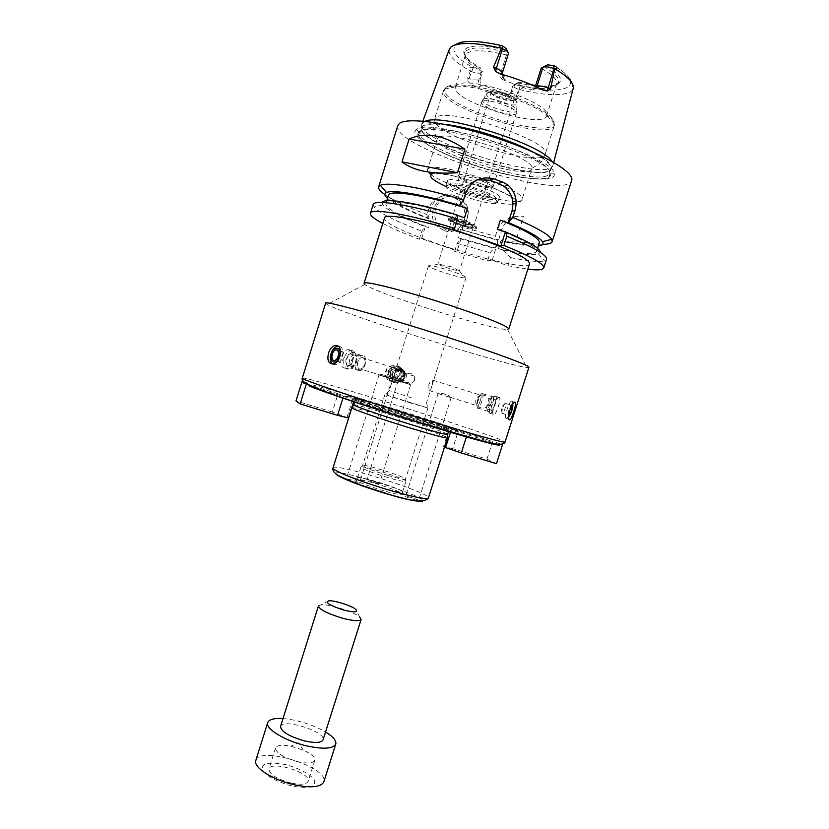 <?xml version="1.0" encoding="UTF-8"?>
<svg xmlns="http://www.w3.org/2000/svg" width="829" height="829" viewBox="0 0 829 829"><rect width="100%" height="100%" fill="white"/><g stroke="black" fill="none" stroke-linecap="round" stroke-linejoin="round"><path stroke-width="0.62" stroke-dasharray="4.14 3.11" d="M283.021 718.556C298.139 720.038 312.326 724.505 325.569 731.976M280.544 726.442C282.306 717.862 326.543 731.81 323.072 739.851M255.819 760.462C259.27 745.354 329.652 767.55 323.807 781.892M291.611 785.902C279 782.649 267.674 776.814 263.062 771.271C261.384 767.809 262.42 765.271 266.192 763.633C271.352 762.742 277.86 763.084 285.725 764.639C298.544 768.172 307.849 772.866 313.642 778.732C315.673 782.203 314.947 784.856 311.466 786.669C306.429 787.726 299.808 787.477 291.611 785.902M290.803 783.001C276.606 778.928 269.321 774.255 268.948 768.96C270.845 760.141 311.683 773.011 308.181 781.332C306.492 784.483 300.699 785.042 290.803 783.001M297.538 761.664C283.331 757.571 276.005 753.001 275.549 747.965C277.021 745.198 282.129 744.608 290.875 746.204L303.269 750.121C311.352 753.83 315.196 757.24 314.813 760.338C313.186 763.322 307.424 763.758 297.538 761.664M318.419 605.999L321.061 604.818C328.895 603.792 353.817 611.647 359.641 616.983L355.714 609.356M496.467 463.701L486.975 459.131L452.717 448.686L458.354 430.914L449.515 427.66L458.624 431.868L498.105 444.261M452.717 448.686L443.546 446.52L449.515 427.66M486.975 459.131L493.214 439.536L489.162 440.417L458.354 430.914M498.726 444.448L502.892 443.546C498.944 444.147 495.721 442.81 493.214 439.536M443.546 446.52L444.541 447.028M450.51 432.075L451.618 428.572M466.447 436.686L467.09 434.697M455.494 429.868C458.634 431.64 440.613 426.78 414.127 418.614C387.692 410.469 359.496 401.07 351.89 397.91L354.553 398.625L349.434 396.676C350.46 396.252 361.776 399.298 383.402 405.816L451.795 428.261M458.624 431.868C460.8 433.38 441.857 428.261 414.573 419.847C387.34 411.464 358.159 401.754 349.268 398.148L351.89 397.91M348.491 417.992L332.346 412.003L338.045 393.796L305.414 383.734L302.347 380.584M315.559 387.982L349.268 398.148M342.978 397.941L343.403 396.573M353.641 401.547L354.553 398.625M347.102 417.132L353.123 397.91M349.434 396.676L345.942 396.459L338.045 393.796M332.346 412.003L296.005 400.925M325.631 303.196L327.258 304.544C344.729 314.678 506.674 365.744 526.788 367.454L528.902 367.288M400.998 376.024L400.5 369.775L395.661 365.62C387.713 365.174 384.397 368.978 385.723 377.019C391.122 383.62 396.21 383.288 400.998 376.024M332.522 364.035L335.59 364.791C342.501 364.128 345.88 347.807 339.413 346.387L338.108 346.232M337.196 359.123C337.569 361.32 338.595 362.346 340.263 362.211C344.864 358.916 345.6 355.392 342.47 351.62L339.134 352.957M511.876 401.132C509.804 399.847 504.239 415.764 505.845 418.386L506.571 418.78C509.555 415.733 511.524 410.542 512.477 403.195L511.876 401.132M512.695 404.096L512.436 403.837C510.519 402.863 506.001 417.94 508.509 416.904L508.643 416.842M511.98 405.277L511.98 405.277C509.762 407.485 508.602 410.801 508.498 415.236L508.737 415.474M505.503 403.246L505.286 403.246C503.566 404.998 502.436 407.972 501.887 412.189L502.032 413.194C502.902 415.422 506.768 405.236 505.721 403.474L505.503 403.246M396.241 365.776L401.049 369.931C406.179 379.485 390.272 387.309 386.241 377.185C384.884 369.133 388.21 365.33 396.241 365.776M395.35 367.775C402.676 370.035 398.936 381.9 391.651 379.547C384.314 377.309 388.055 365.402 395.35 367.775M394.946 369.071L397.744 371.516C400.625 376.998 391.547 381.454 389.195 375.692C388.376 371.029 390.293 368.822 394.946 369.071M396.138 369.413L398.956 371.869C401.847 377.382 392.718 381.858 390.366 376.076C389.537 371.392 391.464 369.174 396.138 369.413M364.066 283.3L364.843 284.399C374.376 292.958 494.851 330.937 507.566 329.403L508.819 328.947M529.565 263.705C527.348 275.435 379.589 228.845 384.501 217.975M345.942 396.459C347.983 396.314 360.014 399.568 382.024 406.21L453.504 429.629M353.734 404.842L353.879 404.77C356.843 403.63 445.722 431.66 447.505 434.282L447.587 434.427M351.859 407.785L352.024 407.692C355.144 406.407 445.536 434.904 447.339 437.753L447.422 437.909M357.941 482.198C352.273 480.043 348.398 478.975 346.315 479.007C345.734 479.68 359.537 484.001 359.454 483.11L357.941 482.198M405.92 496.26L405.609 496.343C405.029 497.006 418.666 501.338 418.572 500.467C419.111 499.908 407.827 496.146 405.92 496.26M374.314 482.768L379.423 483.784C379.941 483.152 366.864 479.038 366.926 479.846L374.314 482.768M383.931 490.851C367.703 486.157 352.066 479.608 356.18 479.328C360.574 478.188 399.899 490.592 402.853 494.043C403.837 495.752 397.526 494.685 383.931 490.851M390.521 378.615L378.988 374.998L391.205 378.511C390.604 376.584 387.63 375.672 382.283 375.775L380.594 375.516C379.806 374.853 380.376 374.49 382.314 374.459L390.521 378.615M438.365 393.661L451.131 397.692L438.81 393.713C442.655 393.361 446.157 394.138 449.328 396.055L450.188 397.236C445.867 393.993 441.95 392.759 438.448 393.516L438.365 393.661M405.682 383.216L398.107 380.801L410.645 384.749L405.682 383.216L400.977 380.345L403.081 382.345L408.251 382.376C409.236 382.957 408.376 383.247 405.682 383.216M396.241 374.418C395.05 378.521 395.889 380.687 398.78 380.915C404.003 380.874 405.454 370.988 400.967 369.921L399.889 369.848L396.241 374.418M362.947 357.713L361.827 357.641C356.771 358.118 355.486 370.055 360.615 369.009L362.801 367.827C365.568 364.242 365.9 361.04 363.817 358.19L362.947 357.713C355.921 356.066 355.62 374.19 362.801 367.827C365.568 364.242 365.9 361.04 363.817 358.19L362.947 357.713M428.831 384.687L429.08 390.552C429.95 391.278 430.873 389.775 431.826 386.034L432.862 380.024C431.567 379.951 430.23 381.506 428.831 384.687M480.685 395.008C478.374 396.853 477.079 400.303 476.799 405.34L476.924 405.692C478.001 408.137 482.209 397.205 480.944 395.257L480.354 395.029C478.478 396.894 477.266 400.034 476.727 404.448L476.799 405.34C477.618 409.288 482.665 396.158 480.768 395.05L480.685 395.008M414.593 380.231C411.308 385.039 407.909 385.267 404.386 380.925C403.536 375.568 405.713 373.009 410.925 373.247L414.231 376.086L414.593 380.231M401.029 370.408L404.127 373.112C407.329 379.195 397.246 384.148 394.656 377.755C393.754 372.584 395.879 370.138 401.029 370.408C407.36 372.356 404.127 382.635 397.827 380.594C391.485 378.656 394.718 368.356 401.029 370.408M384.376 488.468C368.159 483.483 359.216 479.939 357.548 477.846L358.055 477.597C362.18 476.551 399.526 488.322 402.303 491.545L402.583 492.043C401.547 492.83 395.474 491.638 384.376 488.468M387.817 477.566C371.599 472.571 362.636 469.09 360.916 467.141L361.382 466.934C365.34 466.064 402.956 477.929 405.692 480.903L405.961 481.348C404.956 482.032 398.904 480.768 387.817 477.566M388.2 475.514C372.76 470.758 364.221 467.463 362.574 465.629L363.009 465.432C366.75 464.634 402.625 475.95 405.226 478.747L405.474 479.152C404.521 479.784 398.759 478.571 388.2 475.514M411.029 403.153L384.936 394.521L427.733 407.951L411.029 403.153M411.972 397.993L389.257 390.563L411.972 397.993M451.94 271.301C438.489 266.959 430.676 265.125 428.51 265.808L428.914 266.399C432.064 269.321 461.142 278.492 465.401 277.912L466.074 277.653C465.753 276.575 461.038 274.461 451.94 271.301M451.411 266.824L438.168 264.057C439.878 265.757 456.789 271.083 459.173 270.679L451.411 266.824M382.78 223.457C391.92 228.255 404.106 233.509 419.329 239.218L421.567 238.69L457.162 250.897L454.634 251.311L487.576 260.803L492.136 260.265L507.876 265.663L527.814 269.187M492.136 260.265L501.939 229.312C506.032 219.27 513.224 214.97 523.513 216.39C515.493 215.136 501.017 218.493 497.245 230.275L495.327 236.306L496.644 239.995L497.96 239.757L495.359 247.995L494.053 248.203L490.126 252.752L487.576 260.803M507.876 265.663L510.457 257.529L502.861 250.244L498.426 248.71L501.037 240.451L505.472 241.995L515.731 240.907L523.513 216.39M515.731 240.907C527.099 243.135 536.094 244.275 542.726 244.317M505.472 241.995C520.736 245.26 531.679 246.576 538.311 245.964M454.634 251.311L457.162 243.311L461.017 238.659L457.909 237.591L460.489 229.426L496.644 239.995M462.893 230.659L462.313 226.959L495.327 236.306M501.037 240.451C524.115 245.498 536.881 246.254 539.337 242.742M460.489 229.426L497.96 239.757M498.426 248.71C521.462 253.85 534.166 254.772 536.56 251.467C536.974 247.291 523.918 239.913 497.41 229.343M457.909 237.591L495.359 247.995M502.861 250.244C521.182 254.234 533.037 255.477 538.425 253.975L540.259 252.285M460.323 238.804L494.053 248.203M510.457 257.529C527.783 261.125 539.119 262.233 544.477 260.845L546.529 259.29M457.162 243.311L490.126 252.752M477.421 179.789C470.354 182.017 465.566 186.763 463.048 194.038L459.37 205.696M456.437 215.012L452.033 228.98M462.313 226.959L464.209 220.97C466.354 212.255 463.908 205.053 456.872 199.354C447.1 191.779 432.323 196.587 428.925 208.649L427.028 214.68L427.401 218.338L431.163 219.239L428.583 227.457L424.821 226.535L421.857 231.156L419.329 239.218M384.843 194.535C393.62 200.483 407.681 207.198 427.028 214.68M397.806 125.573C389.796 147.282 565.772 202.763 571.658 180.39M387.506 198.421C394.148 203.913 407.443 210.556 427.401 218.338M388.521 195.188C389.06 200.4 403.277 208.411 431.163 219.239M464.458 217.82C422.811 204.556 386.159 198.463 385.786 203.934C386.397 208.887 400.666 216.732 428.583 227.457M421.567 238.69L425.432 226.369M428.023 218.151L431.246 207.872C434.655 195.717 450.261 190.566 459.908 198.328C466.768 204.152 469.069 211.468 466.81 220.286L463.598 230.503M461.017 238.659L457.162 250.897M443.929 230.493C461.017 237.322 474.064 210.742 458.81 200.162C443.09 187.002 422.417 212.877 437.712 226.618L443.929 230.493M446.406 229.882L440.137 225.985C424.717 212.11 445.567 186.017 461.421 199.302C476.789 209.975 463.629 236.783 446.406 229.882M373.133 204.618L373.92 207.063C379.516 213.084 395.495 221.115 421.857 231.156M382.293 202.473L382.811 204.908C387.516 210.307 401.526 217.519 424.821 226.535M451.867 220.338L451.536 220.576C450.468 222.296 473.038 229.415 473.162 227.384C474.302 225.892 454.385 219.302 451.867 220.338M448.707 219.25L448.292 219.54C446.924 221.789 476.229 231.032 476.406 228.4C477.908 226.462 451.94 217.872 448.707 219.25M448.986 218.369L448.572 218.669C447.194 220.939 476.509 230.182 476.675 227.529C478.188 225.581 452.219 216.98 448.986 218.369M451.194 219.146L450.831 219.488C450.458 221.519 473.494 228.783 474.354 226.908C476.406 225.467 454.043 217.965 451.194 219.146M452.333 218.089L451.992 218.41C451.629 220.327 473.224 227.136 474.022 225.364L474.064 225.281C475.245 223.737 454.914 217.001 452.333 218.089M491.898 92.465L491.473 92.962C489.98 96.309 512.944 103.542 513.638 99.946L513.638 99.936C515.255 96.993 494.913 89.998 491.898 92.465M491.69 91.428L491.255 91.957C489.701 95.459 513.659 103.014 514.394 99.252L514.426 98.879C514.591 95.522 494.633 88.983 491.69 91.428M459.173 174.878L458.634 175.365C456.696 178.981 492.778 190.359 493.276 186.287L493.296 186.1C494.198 182.691 463.162 172.484 459.173 174.878M459.877 176.349L459.37 176.805C457.556 180.173 491.4 190.836 491.846 187.043L491.866 186.867C492.675 183.686 463.629 174.131 459.877 176.349M456.914 185.748L456.416 186.183C454.665 189.375 488.488 200.048 488.882 196.421C490.809 193.654 460.779 183.623 456.914 185.748M450.396 183.437L449.691 184.307C449.183 189.095 493.131 202.96 495.473 198.742C500.208 195.323 455.94 180.266 450.396 183.437M446.479 185.447L445.701 186.432C445.266 191.789 494.799 207.405 497.524 202.763L497.68 202.483C500.84 198.162 452.354 182.007 446.479 185.447M448.126 180.194L447.37 180.867C444.645 186.09 498.581 203.095 499.338 197.25C502.54 192.794 454.043 176.608 448.126 180.194M438.417 137.573L437.173 138.961C432.044 150.453 529.348 181.136 531.731 168.774L531.814 168.328C535.917 158.038 448.23 129.086 438.417 137.573M456.738 85.2L455.401 86.931C449.587 100.661 543.534 130.277 546.643 115.697L546.684 115.573C553.306 103.677 467.307 74.527 456.738 85.2M536.114 86.786L535.109 87.356C534.063 89.884 532.405 90.796 530.125 90.081L531.223 89.221C533.275 88.309 537.161 88.579 542.891 90.04L542.974 90.081M500.664 73.999C504.985 76.372 506.446 78.133 505.027 79.294L503.773 80.092L529.886 89.978M503.773 80.092C501.006 79.035 499.877 77.066 500.405 74.175L502.457 72.641M506.073 48.434L504.509 49.719L506.457 54.983L500.405 74.175M505.866 48.745L508.187 53.761L506.457 54.983C486.063 50.009 472.82 49.45 466.748 53.305L465.276 55.491C464.789 60.02 470.52 65.47 482.468 71.843L479.97 67.439L478.81 68.279L473.235 67.501C469.556 66.662 468.603 67.812 470.385 70.952L467.566 78.144L472.509 79.781L478.716 80.092L480.198 79.076L482.468 71.843L480.975 72.89L478.716 80.092C478.157 82.755 479.058 84.672 481.421 85.843C479.877 86.651 476.706 86.485 471.929 85.325L468.012 81.408L467.566 78.144M480.198 79.076C479.608 81.833 480.385 83.853 482.499 85.128L481.421 85.843M517.545 82.973L512.964 85.511C512.913 86.599 514.736 87.884 518.415 89.356L519.493 89.522C523.296 88.527 523.627 87.159 520.477 85.418L517.369 83.159L518.84 82.195L513.296 85.128L511.037 92.278C510.115 94.558 508.478 95.511 506.136 95.117L506.882 94.299L482.499 85.128M506.882 94.299L507.327 94.413C509.866 94.693 511.648 93.667 512.664 91.325L510.716 92.651L513.192 95.107L517.617 96.993L519.078 89.605M535.441 86.289C548.435 87.729 556.104 86.527 558.466 82.662L558.539 82.475C559.865 78.423 555.057 73.19 544.125 66.766L541.13 68.299C552.466 74.683 557.648 79.936 556.673 84.05L556.591 84.278C552.124 89.957 538.239 89.905 514.933 84.143L512.664 91.325M535.109 87.356L535.389 86.465M544.125 66.766L547.617 64.828M517.472 82.859L534.85 86.216M518.84 82.195L531.69 84.838M535.721 85.418C549.503 87.035 557.658 85.812 560.186 81.75C561.793 77.667 557.109 72.32 546.124 65.729M425.059 121.345L421.754 124.101C415.049 140.889 548.746 183.043 552.881 165.448L551.762 161.292M471.929 85.325C483.193 90.755 495.576 95.397 509.058 99.273C505.597 97.335 504.488 95.905 505.721 94.983M517.617 96.993L515.12 99.117L509.058 99.273M505.027 79.294C502.478 78.019 501.504 75.936 502.115 73.056L508.54 53.325M470.613 71.273L471.286 71.532C475.991 73.18 479.224 73.626 480.975 72.89L478.81 68.279M505.13 51.771C481.141 46.393 467.67 46.766 464.706 52.89L464.675 53.087C464.375 57.533 469.815 62.838 480.996 69.025M504.509 49.719C479.991 44.372 466.416 44.911 463.784 51.346C463.473 55.844 468.872 61.211 479.97 67.439M419.381 131.635L419.173 131.78C410.801 137.821 442.417 155.51 480.209 167.323C517.938 179.323 553.99 182.971 550.591 173.22C549.233 157.272 430.748 119.718 419.381 131.635M416.459 129.593L416.251 129.738C407.599 136.163 440.79 154.712 480.292 167.054C519.742 179.603 557.565 183.447 554.166 173.22C553.016 156.484 428.158 116.899 416.459 129.593M354.107 352.636L352.584 352.543C345.714 353.206 343.921 369.558 350.895 368.107L353.423 366.874C357.745 361.651 358.242 357.04 354.916 353.019L354.107 352.636M362.687 355.413L361.164 355.309C354.294 355.952 352.532 372.211 359.517 370.781C365.413 370.273 368.211 356.646 362.687 355.413M352.719 350.698L350.936 350.574C342.854 351.361 340.74 370.636 348.947 368.926L351.911 367.465C356.998 361.32 357.579 355.879 353.672 351.144L352.719 350.698M349.848 349.765L348.066 349.651C339.994 350.439 337.859 369.755 346.066 368.035L351.382 363.765C353.589 359.672 353.993 355.879 352.615 352.366L349.848 349.765M351.413 354.014L350.284 353.942C345.237 354.439 343.921 366.47 349.04 365.402L352.366 362.739L353.133 355.641L351.413 354.014M354.895 355.133L353.776 355.061C348.719 355.548 347.413 367.558 352.532 366.491C356.864 366.107 358.947 356.045 354.895 355.133M492.996 396.687C491.255 395.63 486.768 407.754 487.753 410.894L487.887 411.277C489.276 414.573 494.975 399.651 493.338 397.029L492.996 396.687M482.416 393.381L481.97 393.412C479.411 395.951 477.773 400.22 477.038 406.231L477.307 407.92C478.768 411.236 484.478 396.366 482.768 393.723L482.416 393.381M495.649 396.065C493.607 394.811 488.322 409.111 489.473 412.79L489.628 413.236C491.245 417.101 497.939 399.547 496.043 396.459L495.649 396.065M499.162 397.164L499.151 397.164C497.234 396.024 492.188 409.215 492.913 413.484L493.141 414.355C494.726 418.21 501.421 400.635 499.545 397.557L494.882 399.454C492.747 401.163 491.452 404.562 490.986 409.64L491.131 410.189C492.136 412.614 496.333 401.63 495.141 399.702L494.882 399.454M490.613 398.117C489.214 397.309 485.753 407.174 486.851 408.842C487.877 411.267 492.074 400.303 490.872 398.366L490.613 398.117M399.34 367.941L403.495 371.547C407.878 379.765 394.21 386.49 390.728 377.806C389.537 370.853 392.407 367.558 399.34 367.941M401.391 368.511L405.588 372.148C409.992 380.438 396.221 387.216 392.708 378.459C391.506 371.444 394.407 368.128 401.391 368.511M399.288 366.615L404.158 370.822C409.35 380.49 393.236 388.418 389.174 378.169C387.796 370.014 391.164 366.159 399.288 366.615M398.625 366.428L403.485 370.625C408.656 380.273 392.583 388.169 388.532 377.951C387.153 369.817 390.521 365.972 398.625 366.428M398.283 369.62L401.35 372.294C404.521 378.314 394.542 383.205 391.982 376.884C391.081 371.765 393.184 369.351 398.283 369.62M399.101 369.858L402.179 372.532C405.36 378.573 395.35 383.485 392.78 377.143C391.879 372.014 393.982 369.579 399.101 369.858M413.111 418.148L390.552 411.029L354.045 397.993L393.008 408.894L446.012 426.375L451.277 428.676L446.914 427.951L413.111 418.148M302.274 378.148C302.616 374.635 506.778 439.007 505.048 442.075M305.414 383.734C309.6 381.91 449.712 425.267 489.162 440.417M412.158 419.754C383.392 410.925 353.807 400.79 355.154 400.303C354.325 398.086 450.966 428.562 449.017 429.899C447.463 430.158 435.173 426.78 412.158 419.754M333.009 467.908C333.31 462.054 431.494 493.017 428.386 497.98M336.087 474.022C330.46 466.043 431.546 497.908 422.355 501.224M501.939 229.312L497.245 230.275M463.048 194.038L465.722 193.105M431.246 207.872L428.925 208.649M466.81 220.286L464.209 220.97M487.048 93.304L486.499 93.946C484.291 98.527 516.322 108.63 517.141 103.615C519.358 99.584 491.141 89.905 487.048 93.304M483.276 99.283L482.675 99.988C480.302 104.972 515.897 116.195 516.809 110.754C519.286 106.381 487.773 95.594 483.276 99.283M482.281 101.459L481.659 102.164C479.286 107.2 515.451 118.599 516.394 113.117C518.913 108.713 486.841 97.729 482.281 101.459M445.764 186.401C466.437 196.058 502.509 205.602 512.944 204.027M516.063 201.053C513.503 191.924 439.567 168.515 431.619 174.318M428.748 168.411L427.567 169.582C422.945 179.458 520.166 210.11 522.032 199.364C528.332 191.126 438.448 161.209 428.748 168.411M435.93 117.552L434.51 119.272C428.355 133.832 541.897 169.634 545.213 154.173C553.617 141.904 447.619 106.226 435.93 117.552M445.059 88.402L443.567 90.361C436.852 106.723 550.487 142.547 554.373 125.293C556.705 119.055 536.218 105.936 507.97 96.402C479.773 86.817 451.339 83.428 445.059 88.402M446.396 87.19L444.924 89.086C438.002 105.252 550.383 140.692 553.99 123.469C556.197 117.262 535.99 104.33 508.239 94.983C480.53 85.574 452.603 82.268 446.396 87.19M520.477 85.418L515.12 99.117M453.587 45.471C452.406 45.678 450.955 47.025 449.235 49.512C448.157 55.398 455.214 62.548 470.385 70.952M519.493 89.522C546.912 96.527 570.953 96.527 573.16 88.589L571.243 81.159C571.171 80.206 568.756 77.325 563.989 72.496L554.186 65.771M520.415 85.387C564.155 97.014 589.274 86.019 553.803 65.626M502.643 45.906C452.924 33.533 437.981 49.201 473.297 67.532M473.235 67.501L468.012 81.408M536.674 87.045C535.461 89.076 533.731 89.843 531.493 89.314L531.223 89.221M445.411 124.433C433.888 123.086 426.458 123.459 423.122 125.583L421.65 127.293C414.22 143.552 547.896 185.706 551.14 168.121C551.938 164.37 546 159.044 533.316 152.153M454.582 126.34C437.95 123.49 427.432 123.397 423.028 126.06L421.526 127.884C414.842 144.163 547.036 185.841 550.902 168.681C551.865 163.987 543.13 157.251 524.716 148.453M421.65 130.495L420.148 132.277C413.567 148.236 545.741 189.914 549.513 173.064C551.886 167.023 527.565 152.816 494.333 141.749C461.152 130.63 428.303 125.801 421.65 130.495M275.549 747.965L268.948 768.96M314.813 760.338L308.181 781.332M303.269 750.121L298.751 742.836L290.875 746.204M328.647 600.828L321.061 604.818M335.59 364.791L332.999 363.993M341.434 351.558L338.066 350.48M340.263 362.211L334.916 360.542M505.845 418.386L508.985 419.381M512.239 401.526L514.457 402.22M512.882 405.35L512.477 403.195M508.509 416.904L506.571 418.78M502.032 413.194L508.498 415.236M505.721 403.474L511.907 405.412M505.286 403.246L501.017 407.433L501.887 412.189M401.049 369.931L400.5 369.775M386.241 377.185L385.723 377.019M398.956 371.869L397.744 371.516M390.366 376.076L389.195 375.692M364.843 284.399L327.258 304.544M507.566 329.403L526.788 367.454M383.402 405.816L382.024 406.21M422.717 418.21L423.619 419.319M354.657 401.889L355.154 400.303C356.532 399.702 353.144 398.583 363.755 402.169L412.987 418.158L446.054 427.982C448.821 428.759 449.815 429.401 449.017 429.899L448.52 431.484M378.988 374.998L346.315 479.007M392.158 379.154L359.454 483.11M382.314 374.449L379.589 375.174M438.106 393.578L405.609 496.343M451.131 397.692L418.572 500.467M449.328 396.055L450.561 397.505M398.107 380.801L366.926 479.846M410.645 384.749L379.423 483.784M400.977 380.335L398.614 380.957M408.251 382.366L410.137 384.583M399.889 369.848L361.827 357.641M398.78 380.915L391.195 378.552M382.283 375.775L360.615 369.009M362.801 367.827C365.817 364.926 366.159 361.724 363.817 358.19C359.216 354.315 355.216 354.781 351.848 359.62C348.771 365.796 357.548 372.376 362.801 367.827M429.08 390.552L438.448 393.516M450.188 397.236L476.924 405.692M433.132 380.273L480.944 395.257M480.768 395.05C475.805 397.101 474.489 400.531 476.799 405.34C482.063 409.816 486.208 409.029 489.234 402.998C489.307 397.392 486.488 394.749 480.768 395.05M414.231 376.086L404.127 373.112M404.386 380.925L394.656 377.755M358.055 477.597L356.18 479.328M402.303 491.545L402.853 494.043M360.916 467.141L357.548 477.846M405.961 481.348L402.583 492.043M363.009 465.432L361.382 466.934M405.226 478.747L405.692 480.903M384.936 394.521L362.574 465.629M427.94 408.075L405.474 479.152M389.454 390.583L385.174 394.542M426.5 402.262L427.733 407.951M428.51 265.808L389.257 390.563M466.074 277.653L432.054 385.33M431.826 386.034L426.676 402.355M438.168 264.057L428.914 266.399M459.173 270.679L465.401 277.912M537.575 248.296L536.56 251.467M538.425 253.975L544.477 260.845M386.78 200.753L385.786 203.934M437.712 226.618L440.137 225.985M458.81 200.162L461.421 199.302M459.908 198.328L456.872 199.354M382.811 204.908L373.92 207.063M451.536 220.576L437.95 263.715M473.162 227.384L459.535 270.523M448.572 218.669L448.292 219.54M476.675 227.529L476.406 228.4M451.992 218.41L450.831 219.488M474.022 225.364L474.354 226.908M491.255 91.957L452.002 218.328M514.394 99.252L474.064 225.281M458.634 175.365L481.659 102.164L486.499 93.946C489.4 91.729 491.048 90.952 491.442 91.625M493.276 186.287L516.394 113.117L517.141 103.615C516.042 100.122 515.141 98.547 514.426 98.879M491.866 186.867L493.296 186.1M459.453 176.639L458.717 175.199M459.37 176.805L456.416 186.183M491.846 187.043L488.882 196.421M449.691 184.307L445.701 186.432M495.473 198.742L497.524 202.763M447.37 180.867L445.733 186.11M499.338 197.25L497.68 202.483M437.173 138.961L427.567 169.582C427.484 172.484 428.355 173.789 430.199 173.499L436.158 173.354L450.313 175.168C465.37 178.546 480.519 183.157 495.783 189.002L511.628 196.763L515.939 199.768C518.778 202.514 520.809 202.38 522.032 199.364L531.731 168.774M455.442 86.807L444.924 89.086L443.567 90.361L434.51 119.272C433.339 123.853 433.256 128.07 434.272 131.904L437.36 138.547M546.684 115.573L553.99 123.469L554.373 125.293L545.213 154.173C543.534 158.598 541.182 162.101 538.156 164.66L531.814 168.328M465.338 55.253L455.401 86.931M556.673 84.05L546.643 115.697M556.591 84.278L558.539 82.475M558.466 82.662L560.186 81.75M517.369 83.159L512.985 85.449M512.964 85.511L510.716 92.651C507.659 95.905 506.125 96.744 506.104 95.169L507.327 94.413M422.842 121.138L421.754 124.101M553.689 162.391L552.881 165.448M507.814 51.802L508.56 53.243M502.333 45.792L499.68 45.17M465.276 55.491L464.706 52.89M464.675 53.087L463.784 51.346M530.125 90.092L531.493 89.314C533.7 88.361 537.503 88.599 542.902 90.06M502.25 74.444C503.369 77.636 504.343 78.786 505.162 77.905C506.187 77.999 504.674 76.693 500.612 73.999L500.54 73.968M421.795 123.977L421.526 127.884L418.49 134.816C418.531 135.635 417.598 134.837 420.852 139.355C424.521 142.712 430.914 146.795 440.033 151.583C452.675 157.448 466.789 162.909 482.395 167.986C496.633 172.163 509.949 175.333 522.322 177.499C532.166 178.774 539.658 179.095 544.788 178.473C550.145 176.639 548.902 176.753 549.42 176.09L550.902 168.681L552.922 165.323M550.591 173.22L554.166 173.22M419.173 131.78L416.251 129.738M361.164 355.309L352.584 352.543M359.517 370.781L350.895 368.107M354.916 353.019L353.672 351.144M353.423 366.874L351.911 367.465M350.936 350.574L348.066 349.651M348.947 368.926L346.066 368.035M353.133 355.641L352.615 352.366M352.366 362.739L351.382 363.765M353.776 355.061L350.284 353.942M352.532 366.491L349.04 365.402M477.307 407.92L487.887 411.277M482.768 393.723L493.338 397.029M487.753 410.894L489.473 412.79M493.151 396.78L495.825 396.169M489.628 413.236L493.141 414.355M496.043 396.459L499.545 397.557M490.986 409.64L492.913 413.484M486.851 408.842L491.131 410.189M490.872 398.366L495.141 399.702M476.727 404.448L477.038 406.231M480.354 395.029L481.97 393.412M405.588 372.148L403.495 371.547M392.708 378.459L390.728 377.806M404.158 370.822L403.485 370.625M389.174 378.169L388.532 377.951M402.179 372.532L401.35 372.294M392.78 377.143L391.982 376.884M399.93 369.154C392.003 367.516 389.599 379.9 397.568 381.423C405.505 383.05 407.878 370.667 399.93 369.154"/><path stroke-width="1.24" d="M325.569 731.976C333.123 736.639 336.533 740.66 335.786 744.059C333.123 748.898 323.227 749.468 306.108 745.768C284.917 740.867 265.011 728.618 267.715 722.598C269.052 719.385 274.15 718.038 283.021 718.556M304.481 740.908C289.093 736.453 281.114 731.624 280.544 726.442L318.419 605.999C319.486 609.647 327.724 613.761 343.133 618.361C353.776 621.025 359.765 621.387 361.123 619.46L323.072 739.851C321.372 742.877 315.175 743.23 304.481 740.908M335.786 744.059L323.807 781.892C320.978 787.281 310.979 788.213 293.829 784.68C272.606 779.954 252.918 767.136 255.819 760.462L267.715 722.598M344.149 610.185C329.994 605.667 324.823 602.548 328.647 600.828C334.066 600.134 351.672 605.688 355.714 609.356C358.304 612.341 354.449 612.621 344.149 610.185M359.641 616.983L361.123 619.46M502.737 444.023L496.467 463.701L461.276 452.986L466.447 436.686M444.541 447.028L445.598 447.567L450.51 432.075M445.598 447.567L461.276 452.986M498.105 444.261L498.726 444.448C505.006 447.836 473.09 439.37 424.075 424.261C375.464 409.339 322.802 391.734 309.839 386.221L315.559 387.982M306.689 382.977L300.15 403.93L296.005 400.925L302.347 380.584C303.031 382.988 304.233 383.951 305.953 383.464L306.689 382.977L309.839 386.221M300.15 403.93L337.538 415.319L342.978 397.941M337.538 415.319L348.491 417.992L353.641 401.547M302.274 378.148C298.823 378.687 362.895 400.448 426.614 420.065C473.058 434.417 505.638 443.453 505.048 442.075L528.902 367.288C530.384 365.879 498.633 353.942 452.282 338.864C388.739 318.087 323.362 299.911 325.631 303.196L302.274 378.148C301.538 379.444 302.761 381.216 305.953 383.464M328.574 353.019C330.015 348.74 332.18 346.221 335.061 345.444L336.802 345.548C343.455 347.03 340.377 363.444 332.999 363.993C328.398 363.703 326.916 360.045 328.574 353.019M509.876 410.21C511.845 404.894 513.565 402.2 515.037 402.117L515.379 402.511C516.477 405.402 510.343 423.194 508.985 419.381C508.312 417.712 508.612 414.655 509.876 410.21M338.108 346.232L337.641 346.273C331.496 346.812 327.496 360.688 332.522 364.035M337.6 348.418C332.263 346.719 328.015 360.304 333.372 361.962C338.719 363.765 343.019 349.993 337.6 348.418M337.134 349.911L336.097 349.848C331.445 350.325 330.191 361.558 334.916 360.542C339.507 357.226 340.253 353.682 337.134 349.911M339.134 352.957L337.196 359.123M508.643 416.842C510.83 414.355 512.239 410.531 512.882 405.35L512.695 404.096M508.737 415.474C510.954 413.205 512.104 409.878 512.198 405.495L511.98 405.277M454.406 306.803C409.858 291.922 363.04 279.943 364.066 283.3L384.501 217.975C384.221 212.183 431.836 221.965 476.281 237.56C511.317 250.12 529.078 258.835 529.565 263.705L508.819 328.947C507.7 326.077 489.566 318.699 454.406 306.803M448.52 431.484L447.587 434.427C445.992 434.779 433.691 431.463 410.666 424.469C381.9 415.671 352.346 405.433 353.734 404.842L354.657 401.889M428.386 497.98L447.422 437.909C445.795 438.344 433.256 434.997 409.806 427.899C380.49 418.956 350.418 408.469 351.859 407.785L333.009 467.908C331.113 470.074 360.708 481.856 390.086 490.385C413.598 497.099 426.365 499.628 428.386 497.98C424.759 502.902 411.35 501.618 388.169 494.105L358.035 484.198L338.916 475.867C334.18 473.1 332.211 470.437 333.009 467.908M527.814 269.187C537.565 270.389 542.881 269.974 543.783 267.933C544.342 263.923 531.047 256.43 503.908 245.457L500.923 245.933L452.033 228.98L454.613 228.358C408.687 214.172 370.781 207.82 370.428 213.281C369.993 215.467 374.107 218.856 382.78 223.457M542.726 244.317C548.342 244.317 551.492 243.425 552.155 241.633L551.689 239.332C548.384 234.192 535.41 226.897 512.778 217.447L508.229 222.866L500.333 220.099L497.41 229.343L505.825 231.996L506.82 236.255L503.908 245.457M538.311 245.964C542.539 245.488 543.928 244.058 542.477 241.674C539.42 237.218 528.177 230.918 508.747 222.752M537.575 248.296L539.337 242.742C539.814 238.337 526.819 230.783 500.333 220.099M540.259 252.285C540.218 248.317 528.736 241.56 505.825 231.996M543.783 267.933L546.529 259.29C547.161 255.042 533.928 247.363 506.82 236.255M456.934 215.188L464.458 217.82L467.39 208.514L459.37 205.696L463.525 200.058L465.722 193.105C471.255 180.598 480.561 175.841 493.628 178.826L502.602 182.048L508.032 185.126C515.4 191.934 517.711 200.411 514.964 210.556L512.778 217.447M508.229 222.866L511.887 211.333C514.457 201.312 511.876 193.002 504.146 186.401L498.612 183.406L489.742 180.225L477.421 179.789M500.923 245.933L505.307 232.099M454.613 228.358L457.546 219.063L456.883 214.887C416.811 202.711 383.796 197.571 382.293 202.473M463.525 200.058C422.945 187.603 387.216 181.582 380.356 185.313L378.656 186.929C378.169 188.774 380.231 191.312 384.843 194.535M552.155 241.633L571.658 180.39C574.943 172.38 542.145 153.137 496.747 138.101C451.422 123.003 407.453 116.858 399.464 123.417L397.806 125.573L378.656 186.929M457.484 172.733C431.743 174.432 413.246 170.805 402.003 161.862L409.153 139.023C425.546 131.562 444.126 134.951 464.893 149.189L457.484 172.733L402.003 161.862M464.893 149.189L409.153 139.023M459.826 205.551C424.002 194.711 392.905 189.416 386.563 192.504C384.003 193.634 384.324 195.603 387.506 198.421M467.39 208.514C425.733 195.24 388.977 189.427 388.521 195.188L386.78 200.753M457.546 219.063C411.588 204.887 373.578 198.846 373.133 204.618L370.428 213.281M535.389 86.465L541.13 68.299L543.026 67.149L536.974 86.299L536.114 86.786M543.254 67.035L547.617 64.828L554.186 65.771C557.616 67.522 557.886 68.558 554.984 68.869L553.927 68.6C548.829 66.807 545.192 66.33 543.026 67.149M554.653 68.88L550.611 88.921L544.591 86.817C540.86 85.874 538.322 85.698 536.974 86.299L536.674 87.045M534.85 86.216L535.441 86.289M531.69 84.838L535.721 85.418M495.69 71.47L496.343 68.268L499.255 69.563L502.457 72.641L508.56 53.243C508.519 51.916 506.488 50.445 502.478 48.807L496.343 68.268L493.504 67.18L495.69 71.47L500.664 73.999C516.394 78.465 530.477 83.812 542.891 90.04L547.244 91.055L550.611 88.921M493.504 67.18L501.39 48.237C498.436 45.636 498.757 44.818 502.333 45.792L506.073 48.434L507.814 51.802M551.762 161.292C543.327 144.588 441.546 112.495 425.059 121.345M502.571 45.875L502.478 48.807L501.732 48.517M422.355 501.224C418.759 502.032 407.246 499.669 387.806 494.105C362.967 486.913 337.248 476.841 336.087 474.022M511.887 211.333L514.964 210.556M498.612 183.406L502.602 182.048M489.742 180.225L493.628 178.826M431.619 174.318C428.417 176.453 433.132 180.484 445.764 186.401M512.944 204.027C515.845 203.665 516.881 202.67 516.063 201.053M553.876 65.646L553.927 68.6L547.244 91.055M501.39 48.237C475.079 42.269 458.25 41.875 450.914 47.077L449.235 49.512L422.842 121.138M553.689 162.391L573.16 88.589C574.466 83.47 568.404 76.89 554.984 68.869M533.316 152.153C511.369 140.236 470.219 127.262 445.411 124.433M524.716 148.453C502.198 138.35 478.82 130.982 454.582 126.34M505.048 442.075C503.804 446.033 493.4 443.691 488.012 442.396L424.427 424.21C387.454 412.842 347.185 399.723 324.367 391.361L307.217 384.2M337.641 346.273L335.061 345.444M338.066 350.48L336.097 349.848M514.457 402.22L515.379 402.5M353.765 404.946L352.024 407.692M447.494 434.489L447.339 437.753M542.477 241.674L551.689 239.332M504.146 186.401L508.032 185.126M386.563 192.504L380.356 185.313M499.68 45.17C482.177 41.388 469.038 40.486 460.24 42.476L453.587 45.471M502.457 72.641L502.25 74.444"/></g></svg>
